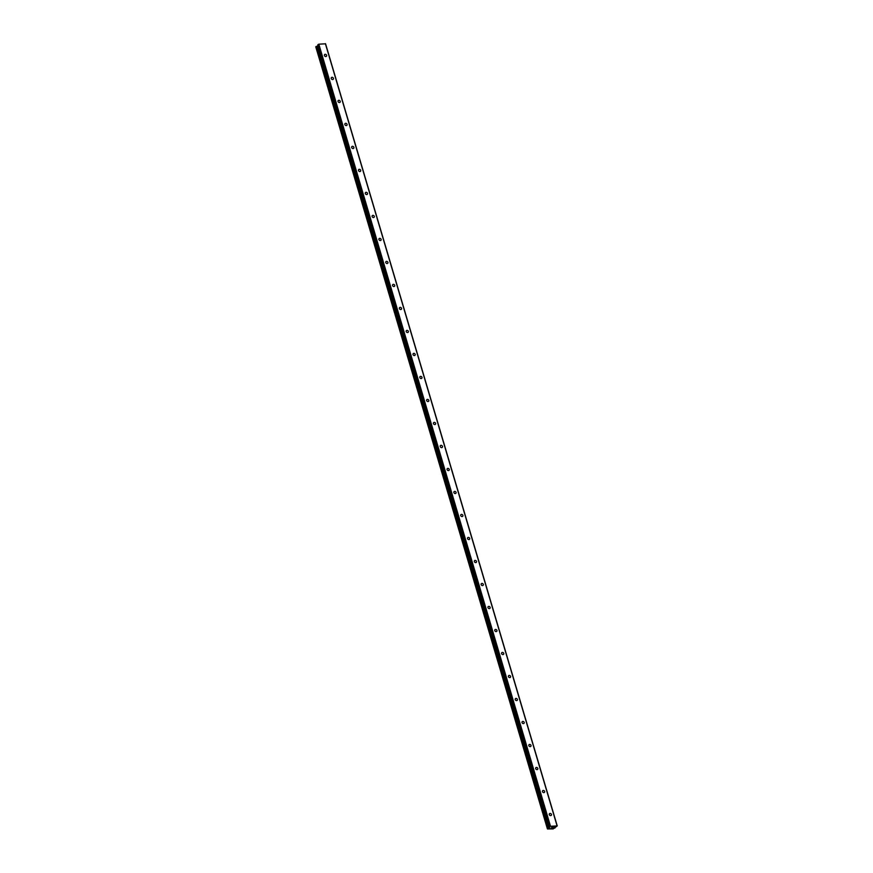 <?xml version="1.0" encoding="UTF-8"?>
<svg xmlns="http://www.w3.org/2000/svg" width="873" height="873" viewBox="0 0 873 873"><rect width="100%" height="100%" fill="white"/><g stroke="black" fill="none" stroke-linecap="round" stroke-linejoin="round"><path stroke-width="1.31" d="M549.281 814.618A1.266 1.015 -133.9 0 1 551.463 814.444A1.266 1.015 -133.9 0 1 549.281 814.618M542.471 791.615A1.266 1.015 -133.9 0 1 544.654 791.44A1.266 1.015 -133.9 0 1 542.471 791.615M535.651 768.611A1.266 1.015 -133.9 0 1 537.833 768.436A1.266 1.015 -133.9 0 1 535.651 768.611M528.842 745.607A1.266 1.015 -133.9 0 1 531.024 745.433A1.266 1.015 -133.9 0 1 528.842 745.607M522.021 722.604A1.266 1.015 -133.9 0 1 524.204 722.429A1.266 1.015 -133.9 0 1 522.021 722.604M515.212 699.6A1.266 1.015 -133.9 0 1 517.394 699.426A1.266 1.015 -133.9 0 1 515.212 699.6M508.402 676.597A1.266 1.015 -133.9 0 1 510.585 676.422A1.266 1.015 -133.9 0 1 508.402 676.597M501.582 653.593A1.266 1.015 -133.9 0 1 503.765 653.419A1.266 1.015 -133.9 0 1 501.582 653.593M494.773 630.59A1.266 1.015 -133.9 0 1 496.955 630.415A1.266 1.015 -133.9 0 1 494.773 630.59M487.952 607.586A1.266 1.015 -133.9 0 1 490.135 607.412A1.266 1.015 -133.9 0 1 487.952 607.586M481.143 584.583A1.266 1.015 -133.9 0 1 483.326 584.408A1.266 1.015 -133.9 0 1 481.143 584.583M474.334 561.579A1.266 1.015 -133.9 0 1 476.516 561.404A1.266 1.015 -133.9 0 1 474.334 561.579M467.513 538.576A1.266 1.015 -133.9 0 1 469.696 538.401A1.266 1.015 -133.9 0 1 467.513 538.576M460.704 515.572A1.266 1.015 -133.9 0 1 462.886 515.397A1.266 1.015 -133.9 0 1 460.704 515.572M453.884 492.568A1.266 1.015 -133.9 0 1 456.066 492.394A1.266 1.015 -133.9 0 1 453.884 492.568M447.074 469.565A1.266 1.015 -133.9 0 1 449.257 469.39A1.266 1.015 -133.9 0 1 447.074 469.565M440.254 446.561A1.266 1.015 -133.9 0 1 442.447 446.387A1.266 1.015 -133.9 0 1 440.254 446.561M433.445 423.558A1.266 1.015 -133.9 0 1 435.627 423.383A1.266 1.015 -133.9 0 1 433.445 423.558M426.635 400.554A1.266 1.015 -133.9 0 1 428.818 400.38A1.266 1.015 -133.9 0 1 426.635 400.554M419.815 377.551A1.266 1.015 -133.9 0 1 421.997 377.376A1.266 1.015 -133.9 0 1 419.815 377.551M413.005 354.547A1.266 1.015 -133.9 0 1 415.188 354.373A1.266 1.015 -133.9 0 1 413.005 354.547M406.185 331.544A1.266 1.015 -133.9 0 1 408.368 331.369A1.266 1.015 -133.9 0 1 406.185 331.544M399.376 308.54A1.266 1.015 -133.9 0 1 401.558 308.365A1.266 1.015 -133.9 0 1 399.376 308.54M392.566 285.536A1.266 1.015 -133.9 0 1 394.749 285.362A1.266 1.015 -133.9 0 1 392.566 285.536M385.746 262.533A1.266 1.015 -133.9 0 1 387.928 262.358A1.266 1.015 -133.9 0 1 385.746 262.533M378.937 239.529A1.266 1.015 -133.9 0 1 381.119 239.355A1.266 1.015 -133.9 0 1 378.937 239.529M372.116 216.526A1.266 1.015 -133.9 0 1 374.299 216.351A1.266 1.015 -133.9 0 1 372.116 216.526M365.307 193.533A1.266 1.015 -133.9 0 1 367.489 193.348A1.266 1.015 -133.9 0 1 365.307 193.533M358.497 170.53A1.266 1.015 -133.9 0 1 360.68 170.344A1.266 1.015 -133.9 0 1 358.497 170.53M351.677 147.526A1.266 1.015 -133.9 0 1 353.86 147.341A1.266 1.015 -133.9 0 1 351.677 147.526M344.868 124.523A1.266 1.015 -133.9 0 1 347.05 124.337A1.266 1.015 -133.9 0 1 344.868 124.523M338.047 101.519A1.266 1.015 -133.9 0 1 340.23 101.333A1.266 1.015 -133.9 0 1 338.047 101.519M331.238 78.515A1.266 1.015 -133.9 0 1 333.421 78.33A1.266 1.015 -133.9 0 1 331.238 78.515M324.418 55.512A1.266 1.015 -133.9 0 1 326.6 55.326A1.266 1.015 -133.9 0 1 324.418 55.512M317.75 44.949L549.423 827.069L317.772 44.981L318.831 44.185L325.564 43.803L557.236 825.913L553.176 828.924L547.436 828.946L549.63 827.899L549.466 826.982L550.503 826.295L557.236 825.913M317.99 45.756L315.764 46.836L547.436 828.935M552.74 827.779L552.063 827.866M552.653 827.298L553.417 827.2M551.19 827.942L551.889 827.32M325.378 43.65L557.05 825.76M317.183 46.138L548.855 828.259M317.325 46.073L548.997 828.193M318.285 44.392L549.957 826.502M318.831 44.185L550.503 826.295M554.639 827.32L554.846 828.03M315.786 46.793L547.458 828.903M315.982 46.607L547.655 828.717M316.102 46.531L547.775 828.652M316.19 46.498L547.862 828.619M316.31 46.465L547.982 828.586M317.728 45.92L549.401 828.04M317.958 45.789L549.63 827.899M317.794 44.861L549.466 826.982M554.704 827.255L554.955 828.073M315.764 46.836L547.436 828.946"/></g></svg>
